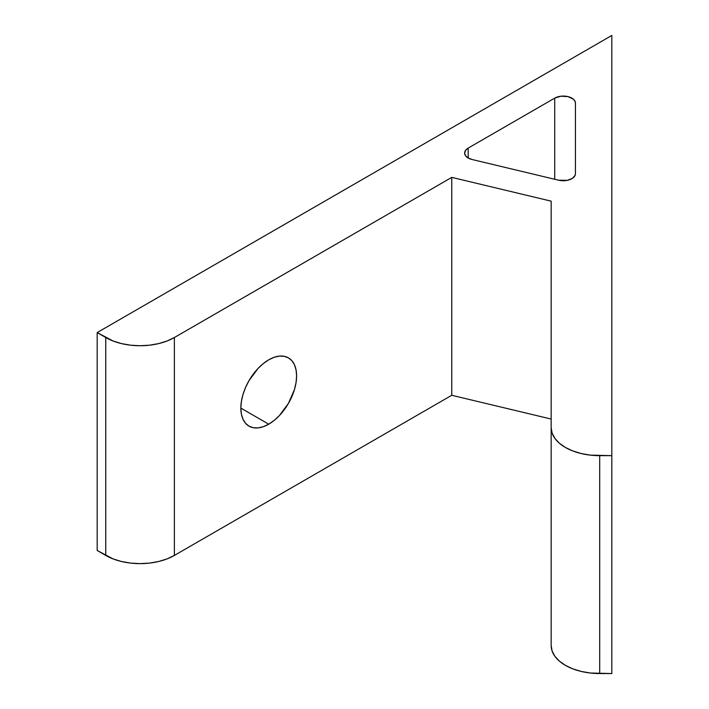 <?xml version="1.0" encoding="UTF-8"?>
<svg xmlns="http://www.w3.org/2000/svg" width="709" height="709" viewBox="0 0 709 709"><rect width="100%" height="100%" fill="white"/><g stroke="black" fill="none" stroke-linecap="round" stroke-linejoin="round"><path stroke-width="1.06" d="M472.123 159.516A12.133 7.001 180 0 1 468.188 157.992L465.556 155.723L464.634 153.047L465.556 150.361L468.188 148.092L554.722 98.126L560.934 96.211L567.944 96.61L573.386 99.189L574.91 101.05L575.433 103.08L575.433 173.74L575.07 175.442L572.287 178.446L567.386 180.334L558.657 180.21L472.123 159.516L468.188 157.992A12.133 7.001 180 0 1 464.634 153.047A12.133 7.001 180 0 1 468.188 148.092L468.188 157.992L468.188 148.092L554.722 98.126A12.133 7.001 180 0 1 567.944 96.61A12.133 7.001 180 0 1 575.433 103.08L575.433 173.74A12.133 7.001 180 0 1 558.657 180.21L472.123 159.516M268.729 359.817A39.42 22.759 -60 0 1 288.439 357.868A39.42 22.759 -60 0 1 294.483 389.454A39.42 22.759 -60 0 1 268.729 424.195L240.847 408.1L241.388 414.074L242.974 419.196L245.544 423.273L249.01 426.144L253.237 427.713L258.058 427.899L263.287 426.721L268.729 424.195L274.161 420.437L279.39 415.589L288.439 403.386L294.483 389.454L296.07 382.497L296.601 375.912L296.07 369.938L294.483 364.816L291.904 360.739L288.439 357.868L284.212 356.299L279.39 356.104L274.161 357.292L268.729 359.817L263.287 363.575L258.058 368.423L249.01 380.627L245.544 387.504L242.974 394.558L241.388 401.507L240.847 408.1L268.729 424.195A39.42 22.759 -60 0 1 249.01 426.144A39.42 22.759 -60 0 1 242.974 394.558A39.42 22.759 -60 0 1 268.729 359.817M97.177 332.574L113.103 341.011L121.496 343.599L130.598 345.194L140.063 345.735L149.528 345.194L158.63 343.599L167.023 341.011L174.37 337.528L451.757 177.383L551.168 201.161L551.168 427.642L552.107 433.102L554.863 438.357L559.348 443.205L565.383 447.45L572.739 450.933L581.123 453.521L590.225 455.116L611.823 455.657L611.823 35.45L97.177 332.574L97.177 550.476L113.103 558.914L121.496 561.501L130.598 563.097L140.063 563.628L149.528 563.097L158.63 561.501L167.023 558.914L174.37 555.431L451.757 395.285L551.168 419.054L451.757 395.285L174.37 555.431L174.37 337.528L451.757 177.383L451.757 395.285L451.757 177.383L551.168 201.161L551.168 645.536L552.107 651.004L554.863 656.259L559.348 661.098L565.383 665.343L572.739 668.826L581.123 671.414L590.225 673.009L611.823 673.55L599.69 673.55L599.69 455.657L611.823 455.657L611.823 673.55L611.823 35.45L97.177 332.574L105.756 337.528L105.756 555.431L97.177 550.476L97.177 332.574M554.722 179.271L554.722 98.126L554.722 179.271M174.37 555.431L174.37 337.528A48.522 28.014 180 0 1 105.756 337.528L105.756 555.431A48.522 28.014 0 0 0 174.37 555.431M599.69 673.55L599.69 455.657A48.522 28.014 180 0 1 551.168 427.642L551.168 645.536A48.522 28.014 0 0 0 599.69 673.55"/></g></svg>
